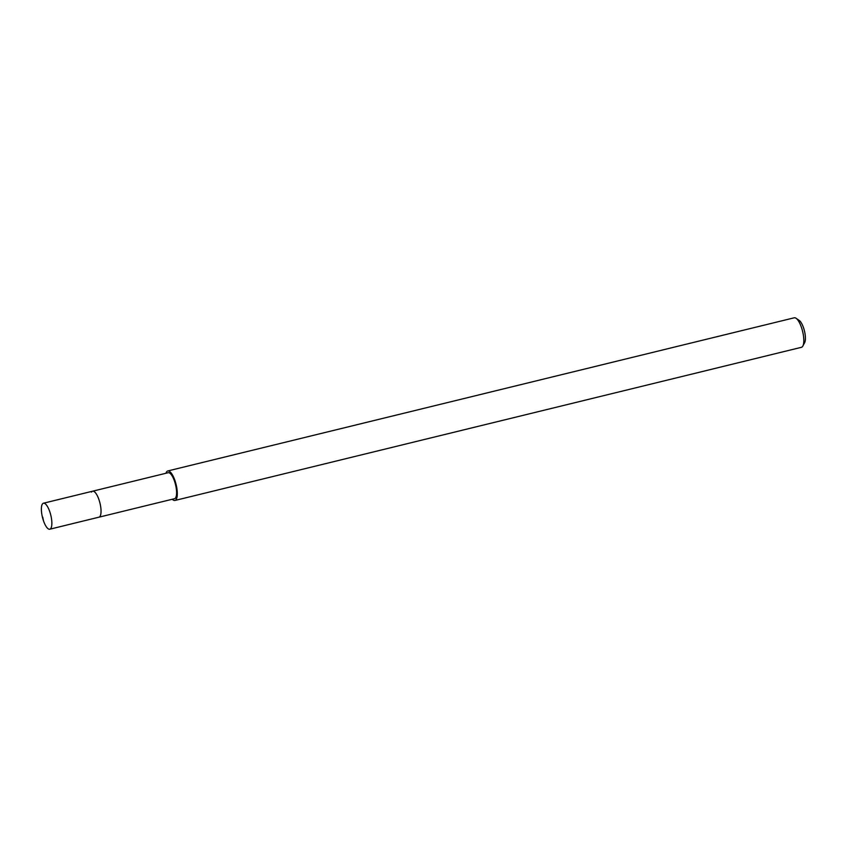 <?xml version="1.0" encoding="UTF-8"?>
<svg xmlns="http://www.w3.org/2000/svg" width="847" height="847" viewBox="0 0 847 847"><rect width="100%" height="100%" fill="white"/><g stroke="black" fill="none" stroke-linecap="round" stroke-linejoin="round"><path stroke-width="1.27" d="M42.35 504.092A13.372 4.309 76.3 0 1 43.441 503.224A13.372 4.309 76.3 0 1 50.28 513.271A13.372 4.309 76.3 0 1 50.884 528.327A13.372 4.309 76.3 0 1 49.793 529.206A13.372 4.309 76.3 0 1 42.953 519.158A13.372 4.309 76.3 0 1 42.35 504.092M100.062 516.299A13.372 4.309 -103.7 0 0 99.459 501.244A13.372 4.309 -103.7 0 0 92.619 491.196A13.372 4.309 76.3 0 1 99.459 501.244A13.372 4.309 76.3 0 1 100.062 516.299A13.372 4.309 76.3 0 1 98.972 517.178A13.372 4.309 -103.7 0 0 100.062 516.299M49.793 529.206L174.535 498.703A13.372 4.309 -103.7 0 0 175.625 497.824A13.372 4.309 -103.7 0 0 175.022 482.769A13.372 4.309 -103.7 0 0 168.182 472.721L43.441 503.224M91.529 492.075A13.372 4.309 76.3 0 1 92.619 491.196M165.927 473.272A15.182 4.891 76.3 0 1 166.51 471.959A15.182 4.891 76.3 0 1 167.748 470.964A15.182 4.891 76.3 0 1 175.52 482.367A15.182 4.891 76.3 0 1 176.197 499.465A15.182 4.891 76.3 0 1 174.958 500.461A15.182 4.891 76.3 0 1 172.28 499.254M174.958 500.461L801.453 347.302A15.182 4.891 -103.7 0 0 802.691 346.307A15.182 4.891 -103.7 0 0 802.861 346.021A15.182 4.891 -103.7 0 0 802.607 331.389A15.182 4.891 -103.7 0 0 796.074 318.281A15.182 4.891 -103.7 0 0 794.242 317.794L167.748 470.964M804.523 342.876A12.144 3.917 -103.7 0 0 804.65 342.643A12.144 3.917 -103.7 0 0 804.449 330.933A12.144 3.917 -103.7 0 0 799.229 320.452L796.074 318.281M42.742 517.157L43.546 521.011M804.65 342.643L802.861 346.021"/></g></svg>
